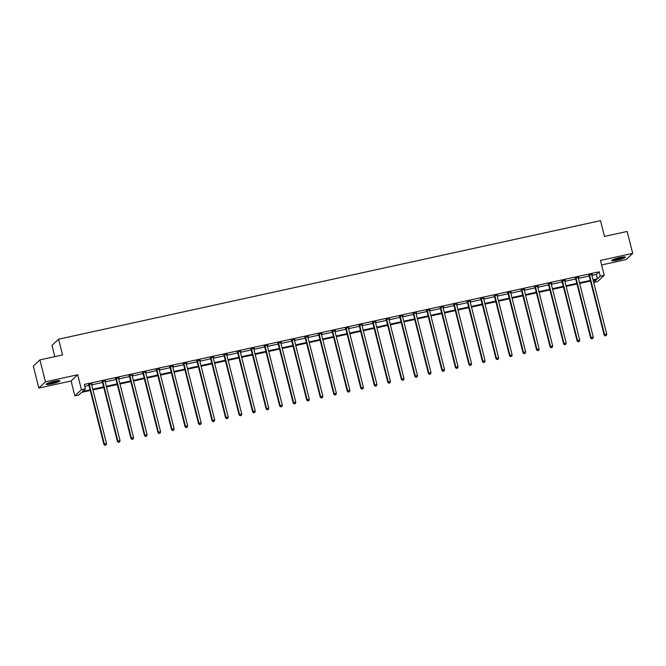 <?xml version="1.0" encoding="UTF-8"?>
<svg xmlns="http://www.w3.org/2000/svg" width="666" height="666" viewBox="0 0 666 666"><rect width="100%" height="100%" fill="white"/><g stroke="black" fill="none" stroke-linecap="round" stroke-linejoin="round"><path stroke-width="1" d="M54.371 381.252A7.118 0.957 -14.2 0 1 59.882 380.819A7.118 0.957 -14.2 0 1 51.59 383.874A7.118 0.957 -14.2 0 1 46.079 384.307A7.118 0.957 -14.2 0 1 54.371 381.252M619.954 257.542A7.118 0.957 -14.2 0 1 625.457 257.109A7.118 0.957 -14.2 0 1 617.166 260.165A7.118 0.957 -14.2 0 1 611.663 260.597A7.118 0.957 -14.2 0 1 619.954 257.542M601.606 264.951L626.09 259.598L632.7 253.371L600.457 260.423L604.228 275.324L597.618 281.543L593.681 282.409L596.511 279.745L593.181 280.469L593.681 282.409M39.91 359.915L45.455 381.818L38.844 388.045L33.3 366.134L39.91 359.915L62.571 354.953L58.583 339.185L600.499 220.646L604.495 236.422L627.156 231.468L632.7 253.371M90.26 390.476L81.627 392.357L78.796 395.03L74.85 395.887L81.46 389.668L85.406 388.802L82.576 391.466L90.093 389.826M38.844 388.045L71.087 380.994L74.85 395.887M54.82 356.651L51.973 345.404L58.583 339.185M105.486 380.727L102.198 381.768M105.561 381.027L105.02 381.152M132.526 374.808L129.237 375.849M132.601 375.116L132.059 375.233M159.565 368.897L156.277 369.938M159.64 369.197L159.099 369.322M186.605 362.978L183.316 364.019M186.68 363.286L186.139 363.403M213.644 357.068L210.356 358.108M213.719 357.376L213.178 357.492M240.684 351.149L237.396 352.197M240.759 351.457L240.218 351.581M267.724 345.238L264.435 346.278M267.807 345.546L267.257 345.662M294.763 339.327L291.475 340.368M294.847 339.627L294.297 339.752M321.803 333.408L318.514 334.449M321.886 333.716L321.337 333.832M348.842 327.497L345.562 328.538M348.926 327.797L348.376 327.922M375.882 321.578L372.602 322.619M375.965 321.886L375.416 322.003M402.922 315.667L399.642 316.708M403.005 315.975L402.455 316.092M429.961 309.748L426.681 310.797M430.045 310.056L429.495 310.173M457.001 303.838L453.721 304.878M457.084 304.146L456.535 304.262M484.04 297.927L480.76 298.967M484.124 298.226L483.574 298.351M511.08 292.008L507.8 293.048M511.163 292.316L510.614 292.432M538.12 286.097L534.84 287.138M538.203 286.397L537.653 286.522M565.159 280.178L561.879 281.219M565.243 280.486L564.693 280.602M592.199 274.267L588.919 275.308M592.282 274.575L591.733 274.692M84.79 386.363L88.986 385.447M91.675 384.856L102.506 382.484M105.195 381.901L116.026 379.528M118.715 378.937L129.545 376.573M132.234 375.982L143.065 373.618M145.754 373.027L156.585 370.654M159.274 370.071L170.105 367.699M172.794 367.116L183.625 364.743M186.314 364.152L197.144 361.788M199.833 361.197L210.664 358.832M213.353 358.241L224.184 355.869M226.873 355.286L237.704 352.913M240.393 352.322L251.224 349.958M253.912 349.367L264.743 347.003M267.432 346.412L278.263 344.047M280.952 343.456L291.783 341.084M294.472 340.501L305.303 338.128M307.992 337.537L318.823 335.173M321.512 334.582L332.342 332.217M335.031 331.626L345.862 329.254M348.551 328.671L359.382 326.298M362.071 325.716L372.902 323.343M375.591 322.752L386.422 320.388M389.111 319.797L399.941 317.432M402.63 316.841L413.461 314.469M416.15 313.886L426.981 311.513M429.67 310.922L440.501 308.558M443.19 307.967L454.021 305.602M456.71 305.011L467.54 302.647M470.229 302.056L481.06 299.683M483.749 299.101L494.58 296.728M497.269 296.137L508.1 293.773M510.789 293.182L521.62 290.817M524.308 290.226L535.139 287.854M537.828 287.271L548.659 284.898M551.348 284.315L562.179 281.943M564.868 281.352L575.699 278.987M578.388 278.396L589.219 276.032M591.908 275.441L596.345 274.467L599.175 271.803L84.299 384.424L85.406 388.802M578.679 277.223L575.399 278.263M578.762 277.531L578.213 277.647M551.639 283.133L548.359 284.182M551.723 283.441L551.173 283.566M524.6 289.052L521.32 290.093M524.683 289.36L524.134 289.477M497.56 294.963L494.28 296.004M497.644 295.271L497.094 295.388M470.521 300.882L467.241 301.923M470.604 301.182L470.054 301.307M443.481 306.793L440.201 307.834M443.564 307.101L443.015 307.217M416.441 312.712L413.161 313.753M416.525 313.012L415.975 313.137M389.402 318.623L386.122 319.663M389.485 318.931L388.936 319.047M362.362 324.533L359.082 325.582M362.446 324.841L361.896 324.966M335.323 330.453L332.034 331.493M335.406 330.761L334.856 330.877M308.283 336.363L304.995 337.404M308.366 336.671L307.817 336.788M281.243 342.282L277.955 343.323M281.327 342.582L280.777 342.707M254.204 348.193L250.915 349.234M254.279 348.501L253.738 348.618M227.164 354.112L223.876 355.153M227.239 354.412L226.698 354.537M200.125 360.023L196.836 361.064M200.2 360.331L199.658 360.448M173.085 365.934L169.797 366.983M173.16 366.242L172.619 366.367M146.045 371.853L142.757 372.893M146.12 372.161L145.579 372.277M119.006 377.764L115.718 378.804M119.081 378.072L118.54 378.188M91.966 383.683L88.678 384.723M92.041 383.991L91.5 384.107M599.175 271.803L600.291 276.182L604.228 275.324M71.087 380.994L77.689 374.767L45.455 381.818M77.689 374.767L81.46 389.668M593.015 279.82L597.452 278.854L600.291 276.182M92.782 389.235L103.613 386.871M106.302 386.28L117.133 383.907M119.822 383.325L130.653 380.952M133.342 380.369L144.172 377.997M146.861 377.406L157.692 375.041M160.381 374.45L171.212 372.086M173.901 371.495L184.732 369.122M187.421 368.539L198.252 366.167M200.941 365.576L211.771 363.211M214.46 362.62L225.291 360.256M227.98 359.665L238.811 357.292M241.5 356.71L252.331 354.337M255.02 353.754L265.851 351.382M268.54 350.791L279.37 348.426M282.059 347.835L292.89 345.471M295.579 344.88L306.41 342.507M309.099 341.924L319.93 339.552M322.619 338.969L333.45 336.596M336.139 336.005L346.969 333.641M349.658 333.05L360.489 330.686M363.178 330.095L374.009 327.722M376.698 327.139L387.529 324.767M390.218 324.175L401.049 321.811M403.738 321.22L414.568 318.856M417.257 318.265L428.088 315.892M430.777 315.309L441.608 312.937M444.297 312.354L455.128 309.981M457.817 309.39L468.648 307.026M471.337 306.435L482.167 304.071M484.856 303.48L495.687 301.107M498.376 300.524L509.207 298.152M511.896 297.569L522.727 295.196M525.416 294.605L536.247 292.241M538.936 291.65L549.766 289.285M552.455 288.694L563.286 286.322M565.975 285.739L576.806 283.366M579.495 282.775L590.326 280.411M590.492 281.06L579.661 283.425M576.972 284.016L566.142 286.388M563.453 286.971L552.622 289.344M549.933 289.926L539.102 292.299M536.413 292.89L525.582 295.254M522.893 295.846L512.062 298.21M509.373 298.801L498.543 301.174M495.854 301.756L485.023 304.129M482.334 304.72L471.503 307.084M468.814 307.675L457.983 310.04M455.294 310.631L444.463 312.995M441.774 313.586L430.944 315.959M428.255 316.541L417.424 318.914M414.735 319.505L403.904 321.869M401.215 322.461L390.384 324.825M387.695 325.416L376.864 327.789M374.175 328.371L363.345 330.744M360.656 331.327L349.825 333.699M347.136 334.29L336.305 336.655M333.616 337.246L322.785 339.61M320.096 340.201L309.265 342.574M306.576 343.156L295.746 345.529M293.057 346.12L282.226 348.485M279.537 349.076L268.706 351.44M266.017 352.031L255.186 354.395M252.497 354.986L241.666 357.359M238.977 357.942L228.147 360.314M225.458 360.905L214.627 363.27M211.938 363.861L201.107 366.225M198.418 366.816L187.587 369.189M184.898 369.772L174.067 372.144M171.378 372.727L160.548 375.1M157.859 375.691L147.028 378.055M144.339 378.646L133.508 381.01M130.819 381.601L119.988 383.974M117.299 384.557L106.468 386.929M103.779 387.52L92.949 389.885M596.345 274.467L597.452 278.854M589.593 275.316L589.144 275.741L604.154 335.065L604.603 334.648L589.593 275.316A0.916 0.882 46.7 0 0 589.443 275.008L589.36 274.883M605.411 335.772L606.276 335.581L605.411 335.772L604.603 334.648L606.768 334.174L591.758 274.842A0.916 0.882 46.7 0 1 591.741 274.5L591.758 274.367M589.144 275.741A0.916 0.882 46.7 0 0 589.002 275.424L588.719 275.025M604.154 335.065L605.227 335.939M606.276 335.581L606.768 334.174M576.073 278.271L575.624 278.696L590.634 338.02L591.083 337.604L576.073 278.271A0.916 0.882 46.7 0 0 575.923 277.963L575.84 277.847M591.891 338.728L592.757 338.536L591.891 338.728L591.083 337.604L593.248 337.129L578.238 277.797A0.916 0.882 46.7 0 1 578.221 277.464L578.238 277.322M575.624 278.696A0.916 0.882 46.7 0 0 575.482 278.38L575.199 277.988M590.634 338.02L591.708 338.894M592.757 338.536L593.248 337.129M562.554 281.235L562.104 281.651L577.114 340.984L577.564 340.559L562.554 281.235A0.916 0.882 46.7 0 0 562.404 280.919L562.32 280.802M578.371 341.683L579.237 341.491L578.371 341.683L577.564 340.559L579.728 340.085L564.718 280.761A0.916 0.882 46.7 0 1 564.701 280.419L564.718 280.278M562.104 281.651A0.916 0.882 46.7 0 0 561.962 281.335L561.679 280.944M577.114 340.984L578.188 341.849M579.237 341.491L579.728 340.085M624.225 256.885A6.161 0.824 -14.2 0 1 618.706 258.924A6.161 0.824 -14.2 0 1 612.72 259.832A6.161 0.824 -14.2 0 1 612.645 259.815M613.902 259.282A5.703 0.766 165.8 0 0 622.868 257.018M612.112 260.106A7.068 0.949 165.8 0 0 618.622 259.074A7.068 0.949 165.8 0 0 624.833 256.885M58.641 380.594A6.161 0.824 -14.2 0 1 53.122 382.634A6.161 0.824 -14.2 0 1 47.136 383.541A6.161 0.824 -14.2 0 1 47.07 383.524M48.318 382.992A5.703 0.766 165.8 0 0 57.284 380.719M46.528 383.816A7.068 0.949 165.8 0 0 53.039 382.784A7.068 0.949 165.8 0 0 59.249 380.594M549.034 284.191L548.584 284.607L563.594 343.939L564.044 343.514L549.034 284.191A0.916 0.882 46.7 0 0 548.884 283.874L548.801 283.758M564.851 344.638L565.717 344.447L564.851 344.638L564.044 343.514L566.208 343.04L551.198 283.716A0.916 0.882 46.7 0 1 551.182 283.375L551.198 283.233M548.584 284.607A0.916 0.882 46.7 0 0 548.443 284.299L548.16 283.899M563.594 343.939L564.668 344.805M565.717 344.447L566.208 343.04M535.514 287.146L535.064 287.57L550.074 346.894L550.524 346.47L535.514 287.146A0.916 0.882 46.7 0 0 535.364 286.83L535.281 286.713M551.331 347.594L552.197 347.411L551.331 347.594L550.524 346.47L552.688 346.004L537.678 286.671A0.916 0.882 46.7 0 1 537.662 286.33L537.678 286.189M535.064 287.57A0.916 0.882 46.7 0 0 534.923 287.254L534.64 286.855M550.074 346.894L551.148 347.769M552.197 347.411L552.688 346.004M521.994 290.101L521.545 290.526L536.555 349.85L537.004 349.434L521.994 290.101A0.916 0.882 46.7 0 0 521.844 289.793L521.761 289.668M537.812 350.557L538.677 350.366L537.812 350.557L537.004 349.434L539.169 348.959L524.159 289.627A0.916 0.882 46.7 0 1 524.142 289.285L524.159 289.152M521.545 290.526A0.916 0.882 46.7 0 0 521.403 290.21L521.12 289.81M536.555 349.85L537.628 350.724M538.677 350.366L539.169 348.959M508.474 293.057L508.025 293.481L523.035 352.805L523.484 352.389L508.474 293.057A0.916 0.882 46.7 0 0 508.325 292.749L508.241 292.632M524.292 353.513L525.158 353.321L524.292 353.513L523.484 352.389L525.649 351.914L510.639 292.59A0.916 0.882 46.7 0 1 510.622 292.249L510.639 292.108M508.025 293.481A0.916 0.882 46.7 0 0 507.883 293.165L507.6 292.774M523.035 352.805L524.109 353.679M525.158 353.321L525.649 351.914M494.955 296.02L494.505 296.437L509.515 355.769L509.965 355.344L494.955 296.02A0.916 0.882 46.7 0 0 494.805 295.704L494.721 295.587M510.772 356.468L511.638 356.277L510.772 356.468L509.965 355.344L512.129 354.87L497.119 295.546A0.916 0.882 46.7 0 1 497.102 295.205L497.119 295.063M494.505 296.437A0.916 0.882 46.7 0 0 494.363 296.129L494.08 295.729M509.515 355.769L510.589 356.635M511.638 356.277L512.129 354.87M481.435 298.976L480.985 299.392L495.995 358.724L496.445 358.3L481.435 298.976A0.916 0.882 46.7 0 0 481.285 298.659L481.202 298.543M497.252 359.424L498.118 359.232L497.252 359.424L496.445 358.3L498.609 357.825L483.599 298.501A0.916 0.882 46.7 0 1 483.583 298.16L483.599 298.018M480.985 299.392A0.916 0.882 46.7 0 0 480.844 299.084L480.561 298.684M495.995 358.724L497.069 359.59M498.118 359.232L498.609 357.825M467.915 301.931L467.465 302.356L482.475 361.68L482.925 361.263L467.915 301.931A0.916 0.882 46.7 0 0 467.765 301.615L467.682 301.498M483.732 362.379L484.598 362.196L483.732 362.379L482.925 361.263L485.089 360.789L470.079 301.457A0.916 0.882 46.7 0 1 470.063 301.115L470.079 300.974M467.465 302.356A0.916 0.882 46.7 0 0 467.324 302.039L467.041 301.64M482.475 361.68L483.549 362.554M484.598 362.196L485.089 360.789M454.395 304.886L453.946 305.311L468.956 364.635L469.405 364.219L454.395 304.886A0.916 0.882 46.7 0 0 454.245 304.578L454.162 304.462M470.213 365.343L471.078 365.151L470.213 365.343L469.405 364.219L471.57 363.744L456.56 304.412A0.916 0.882 46.7 0 1 456.543 304.071L456.56 303.937M453.946 305.311A0.916 0.882 46.7 0 0 453.804 304.995L453.521 304.603M468.956 364.635L470.03 365.509M471.078 365.151L471.57 363.744M440.875 307.85L440.426 308.266L455.436 367.59L455.885 367.174L440.875 307.85A0.916 0.882 46.7 0 0 440.726 307.534L440.642 307.417M456.693 368.298L457.559 368.107L456.693 368.298L455.885 367.174L458.05 366.7L443.04 307.376A0.916 0.882 46.7 0 1 443.023 307.034L443.04 306.893M440.426 308.266A0.916 0.882 46.7 0 0 440.284 307.95L440.001 307.559M455.436 367.59L456.51 368.465M457.559 368.107L458.05 366.7M427.356 310.806L426.906 311.222L441.916 370.554L442.366 370.13L427.356 310.806A0.916 0.882 46.7 0 0 427.206 310.489L427.122 310.373M443.173 371.253L444.039 371.062L443.173 371.253L442.366 370.13L444.53 369.655L429.52 310.331A0.916 0.882 46.7 0 1 429.503 309.99L429.52 309.848M426.906 311.222A0.916 0.882 46.7 0 0 426.764 310.914L426.481 310.514M441.916 370.554L442.99 371.42M444.039 371.062L444.53 369.655M413.836 313.761L413.386 314.177L428.396 373.509L428.846 373.085L413.836 313.761A0.916 0.882 46.7 0 0 413.686 313.445L413.603 313.328M429.653 374.209L430.519 374.026L429.653 374.209L428.846 373.085L431.01 372.61L416 313.286A0.916 0.882 46.7 0 1 415.984 312.945L416 312.804M413.386 314.177A0.916 0.882 46.7 0 0 413.245 313.869L412.962 313.47M428.396 373.509L429.47 374.384M430.519 374.026L431.01 372.61M400.316 316.716L399.866 317.141L414.876 376.465L415.326 376.049L400.316 316.716A0.916 0.882 46.7 0 0 400.166 316.408L400.083 316.283M416.133 377.172L416.999 376.981L416.133 377.172L415.326 376.049L417.49 375.574L402.48 316.242A0.916 0.882 46.7 0 1 402.464 315.9L402.48 315.767M399.866 317.141A0.916 0.882 46.7 0 0 399.725 316.825L399.442 316.425M414.876 376.465L415.95 377.339M416.999 376.981L417.49 375.574M386.796 319.672L386.347 320.096L401.357 379.42L401.806 379.004L386.796 319.672A0.916 0.882 46.7 0 0 386.646 319.364L386.563 319.247M402.614 380.128L403.479 379.936L402.614 380.128L401.806 379.004L403.971 378.529L388.961 319.197A0.916 0.882 46.7 0 1 388.944 318.864L388.961 318.723M386.347 320.096A0.916 0.882 46.7 0 0 386.205 319.78L385.922 319.389M401.357 379.42L402.43 380.294M403.479 379.936L403.971 378.529M373.276 322.635L372.827 323.052L387.837 382.384L388.286 381.959L373.276 322.635A0.916 0.882 46.7 0 0 373.127 322.319L373.043 322.202M389.094 383.083L389.96 382.892L389.094 383.083L388.286 381.959L390.451 381.485L375.441 322.161A0.916 0.882 46.7 0 1 375.424 321.82L375.441 321.678M372.827 323.052A0.916 0.882 46.7 0 0 372.685 322.735L372.402 322.344M387.837 382.384L388.911 383.25M389.96 382.892L390.451 381.485M359.757 325.591L359.307 326.007L374.317 385.339L374.767 384.915L359.757 325.591A0.916 0.882 46.7 0 0 359.607 325.274L359.523 325.158M375.574 386.039L376.44 385.847L375.574 386.039L374.767 384.915L376.931 384.44L361.921 325.116A0.916 0.882 46.7 0 1 361.904 324.775L361.921 324.633M359.307 326.007A0.916 0.882 46.7 0 0 359.165 325.699L358.882 325.299M374.317 385.339L375.391 386.205M376.44 385.847L376.931 384.44M346.237 328.546L345.787 328.971L360.797 388.295L361.247 387.87L346.237 328.546A0.916 0.882 46.7 0 0 346.087 328.23L346.004 328.113M362.054 388.994L362.92 388.811L362.054 388.994L361.247 387.87L363.411 387.404L348.401 328.072A0.916 0.882 46.7 0 1 348.385 327.73L348.401 327.589M345.787 328.971A0.916 0.882 46.7 0 0 345.646 328.654L345.363 328.255M360.797 388.295L361.871 389.169M362.92 388.811L363.411 387.404M332.717 331.502L332.267 331.926L347.277 391.25L347.727 390.834L332.717 331.502A0.916 0.882 46.7 0 0 332.567 331.193L332.484 331.077M348.534 391.958L349.4 391.766L348.534 391.958L347.727 390.834L349.891 390.359L334.881 331.027A0.916 0.882 46.7 0 1 334.856 330.686L334.881 330.552M332.267 331.926A0.916 0.882 46.7 0 0 332.126 331.61L331.843 331.21M347.277 391.25L348.351 392.124M349.4 391.766L349.891 390.359M319.197 334.457L318.748 334.881L333.758 394.205L334.207 393.789L319.197 334.457A0.916 0.882 46.7 0 0 319.047 334.149L318.964 334.032M335.015 394.913L335.88 394.722L335.015 394.913L334.207 393.789L336.372 393.315L321.362 333.991A0.916 0.882 46.7 0 1 321.337 333.649L321.362 333.508M318.748 334.881A0.916 0.882 46.7 0 0 318.606 334.565L318.323 334.174M333.758 394.205L334.832 395.08M335.88 394.722L336.372 393.315M305.677 337.421L305.228 337.837L320.238 397.169L320.687 396.745L305.677 337.421A0.916 0.882 46.7 0 0 305.528 337.104L305.444 336.988M321.495 397.868L322.361 397.677L321.495 397.868L320.687 396.745L322.852 396.27L307.842 336.946A0.916 0.882 46.7 0 1 307.817 336.605L307.842 336.463M305.228 337.837A0.916 0.882 46.7 0 0 305.086 337.529L304.803 337.129M320.238 397.169L321.312 398.035M322.361 397.677L322.852 396.27M292.158 340.376L291.708 340.792L306.718 400.124L307.168 399.7L292.158 340.376A0.916 0.882 46.7 0 0 292.008 340.06L291.924 339.943M307.967 400.824L308.841 400.632L307.967 400.824L307.168 399.7L309.332 399.225L294.322 339.901A0.916 0.882 46.7 0 1 294.297 339.56L294.322 339.419M291.708 340.792A0.916 0.882 46.7 0 0 291.566 340.484L291.283 340.085M306.718 400.124L307.792 400.99M308.841 400.632L309.332 399.225M278.638 343.331L278.188 343.756L293.198 403.08L293.648 402.664L278.638 343.331A0.916 0.882 46.7 0 0 278.488 343.015L278.405 342.898M294.447 403.779L295.321 403.596L294.447 403.779L293.648 402.664L295.812 402.189L280.802 342.857A0.916 0.882 46.7 0 1 280.777 342.515L280.802 342.374M278.188 343.756A0.916 0.882 46.7 0 0 278.047 343.44L277.764 343.04M293.198 403.08L294.272 403.954M295.321 403.596L295.812 402.189M265.118 346.287L264.668 346.711L279.678 406.035L280.128 405.619L265.118 346.287A0.916 0.882 46.7 0 0 264.968 345.979L264.885 345.862M280.927 406.743L281.801 406.551L280.927 406.743L280.128 405.619L282.292 405.144L267.282 345.812A0.916 0.882 46.7 0 1 267.257 345.471L267.282 345.338M264.668 346.711A0.916 0.882 46.7 0 0 264.527 346.395L264.244 346.004M279.678 406.035L280.752 406.909M281.801 406.551L282.292 405.144M251.598 349.25L251.149 349.667L266.159 408.991L266.608 408.574L251.598 349.25A0.916 0.882 46.7 0 0 251.448 348.934L251.365 348.817M267.407 409.698L268.281 409.507L267.407 409.698L266.608 408.574L268.773 408.1L253.763 348.776A0.916 0.882 46.7 0 1 253.738 348.435L253.763 348.293M251.149 349.667A0.916 0.882 46.7 0 0 250.999 349.35L250.724 348.959M266.159 408.991L267.233 409.865M268.281 409.507L268.773 408.1M238.078 352.206L237.629 352.622L252.639 411.954L253.088 411.53L238.078 352.206A0.916 0.882 46.7 0 0 237.929 351.889L237.845 351.773M253.888 412.654L254.762 412.462L253.888 412.654L253.088 411.53L255.253 411.055L240.243 351.731A0.916 0.882 46.7 0 1 240.218 351.39L240.243 351.248M237.629 352.622A0.916 0.882 46.7 0 0 237.479 352.314L237.204 351.914M252.639 411.954L253.713 412.82M254.762 412.462L255.253 411.055M224.559 355.161L224.109 355.577L239.119 414.91L239.569 414.485L224.559 355.161A0.916 0.882 46.7 0 0 224.409 354.845L224.325 354.728M240.368 415.609L241.242 415.426L240.368 415.609L239.569 414.485L241.733 414.011L226.723 354.687A0.916 0.882 46.7 0 1 226.698 354.345L226.723 354.204M224.109 355.577A0.916 0.882 46.7 0 0 223.959 355.269L223.684 354.87M239.119 414.91L240.193 415.784M241.242 415.426L241.733 414.011M211.039 358.117L210.589 358.541L225.599 417.865L226.049 417.449L211.039 358.117A0.916 0.882 46.7 0 0 210.889 357.809L210.806 357.684M226.848 418.573L227.722 418.381L226.848 418.573L226.049 417.449L228.213 416.974L213.203 357.642A0.916 0.882 46.7 0 1 213.178 357.301L213.203 357.167M210.589 358.541A0.916 0.882 46.7 0 0 210.439 358.225L210.156 357.825M225.599 417.865L226.673 418.739M227.722 418.381L228.213 416.974M197.519 361.072L197.069 361.496L212.079 420.82L212.529 420.404L197.519 361.072A0.916 0.882 46.7 0 0 197.369 360.764L197.286 360.647M213.328 421.528L214.202 421.337L213.328 421.528L212.529 420.404L214.693 419.93L199.683 360.597A0.916 0.882 46.7 0 1 199.658 360.264L199.683 360.123M197.069 361.496A0.916 0.882 46.7 0 0 196.92 361.18L196.636 360.789M212.079 420.82L213.153 421.695M214.202 421.337L214.693 419.93M183.999 364.036L183.55 364.452L198.56 423.784L199.009 423.36L183.999 364.036A0.916 0.882 46.7 0 0 183.849 363.719L183.766 363.603M199.808 424.483L200.682 424.292L199.808 424.483L199.009 423.36L201.174 422.885L186.164 363.561A0.916 0.882 46.7 0 1 186.139 363.22L186.164 363.078M183.55 364.452A0.916 0.882 46.7 0 0 183.4 364.135L183.117 363.744M198.56 423.784L199.634 424.65M200.682 424.292L201.174 422.885M170.479 366.991L170.03 367.407L185.04 426.74L185.489 426.315L170.479 366.991A0.916 0.882 46.7 0 0 170.329 366.675L170.246 366.558M186.289 427.439L187.163 427.247L186.289 427.439L185.489 426.315L187.654 425.84L172.644 366.516A0.916 0.882 46.7 0 1 172.619 366.175L172.644 366.034M170.03 367.407A0.916 0.882 46.7 0 0 169.88 367.099L169.597 366.7M185.04 426.74L186.114 427.605M187.163 427.247L187.654 425.84M156.96 369.946L156.51 370.371L171.52 429.695L171.97 429.27L156.96 369.946A0.916 0.882 46.7 0 0 156.81 369.63L156.726 369.513M172.769 430.394L173.643 430.211L172.769 430.394L171.97 429.27L174.134 428.804L159.124 369.472A0.916 0.882 46.7 0 1 159.099 369.13L159.124 368.989M156.51 370.371A0.916 0.882 46.7 0 0 156.36 370.055L156.077 369.655M171.52 429.695L172.594 430.569M173.643 430.211L174.134 428.804M143.44 372.902L142.99 373.326L158 432.65L158.45 432.234L143.44 372.902A0.916 0.882 46.7 0 0 143.29 372.594L143.207 372.477M159.249 433.358L160.115 433.166L159.249 433.358L158.45 432.234L160.614 431.759L145.604 372.427A0.916 0.882 46.7 0 1 145.579 372.086L145.604 371.953M142.99 373.326A0.916 0.882 46.7 0 0 142.84 373.01L142.557 372.61M158 432.65L159.074 433.524M160.115 433.166L160.614 431.759M129.92 375.857L129.47 376.282L144.48 435.606L144.93 435.189L129.92 375.857A0.916 0.882 46.7 0 0 129.77 375.549L129.687 375.433M145.729 436.313L146.595 436.122L145.729 436.313L144.93 435.189L147.094 434.715L132.084 375.391A0.916 0.882 46.7 0 1 132.059 375.05L132.084 374.908M129.47 376.282A0.916 0.882 46.7 0 0 129.321 375.965L129.037 375.574M144.48 435.606L145.554 436.48M146.595 436.122L147.094 434.715M116.392 378.821L115.951 379.237L130.961 438.569L131.41 438.145L116.392 378.821A0.916 0.882 46.7 0 0 116.25 378.504L116.167 378.388M132.209 439.269L133.075 439.077L132.209 439.269L131.41 438.145L133.575 437.67L118.565 378.346A0.916 0.882 46.7 0 1 118.54 378.005L118.565 377.863M115.951 379.237A0.916 0.882 46.7 0 0 115.801 378.929L115.518 378.529M130.961 438.569L132.035 439.435M133.075 439.077L133.575 437.67M102.872 381.776L102.431 382.192L117.441 441.525L117.89 441.1L102.872 381.776A0.916 0.882 46.7 0 0 102.731 381.46L102.647 381.343M118.69 442.224L119.555 442.033L118.69 442.224L117.89 441.1L120.055 440.626L105.045 381.302A0.916 0.882 46.7 0 1 105.02 380.96L105.045 380.819M102.431 382.192A0.916 0.882 46.7 0 0 102.281 381.884L101.998 381.485M117.441 441.525L118.515 442.39M119.555 442.033L120.055 440.626M89.352 384.732L88.911 385.156L103.921 444.48L104.371 444.064L89.352 384.732A0.916 0.882 46.7 0 0 89.211 384.415L89.127 384.299M105.17 445.179L106.036 444.996L105.17 445.179L104.371 444.064L106.535 443.589L91.525 384.257A0.916 0.882 46.7 0 1 91.5 383.916L91.525 383.774M88.911 385.156A0.916 0.882 46.7 0 0 88.761 384.84L88.478 384.44M103.921 444.48L104.995 445.354M106.036 444.996L106.535 443.589M589.443 275.008L589.002 275.424M575.923 277.963L575.482 278.38M562.404 280.919L561.962 281.335M548.884 283.874L548.443 284.299M535.364 286.83L534.923 287.254M521.844 289.793L521.403 290.21M508.325 292.749L507.883 293.165M494.805 295.704L494.363 296.129M481.285 298.659L480.844 299.084M467.765 301.615L467.324 302.039M454.245 304.578L453.804 304.995M440.726 307.534L440.284 307.95M427.206 310.489L426.764 310.914M413.686 313.445L413.245 313.869M400.166 316.408L399.725 316.825M386.646 319.364L386.205 319.78M373.127 322.319L372.685 322.735M359.607 325.274L359.165 325.699M346.087 328.23L345.646 328.654M332.567 331.193L332.126 331.61M319.047 334.149L318.606 334.565M305.528 337.104L305.086 337.529M292.008 340.06L291.566 340.484M278.488 343.015L278.047 343.44M264.968 345.979L264.527 346.395M251.448 348.934L250.999 349.35M237.929 351.889L237.479 352.314M224.409 354.845L223.959 355.269M210.889 357.809L210.439 358.225M197.369 360.764L196.92 361.18M183.849 363.719L183.4 364.135M170.329 366.675L169.88 367.099M156.81 369.63L156.36 370.055M143.29 372.594L142.84 373.01M129.77 375.549L129.321 375.965M116.25 378.504L115.801 378.929M102.731 381.46L102.281 381.884M89.211 384.415L88.761 384.84"/></g></svg>

